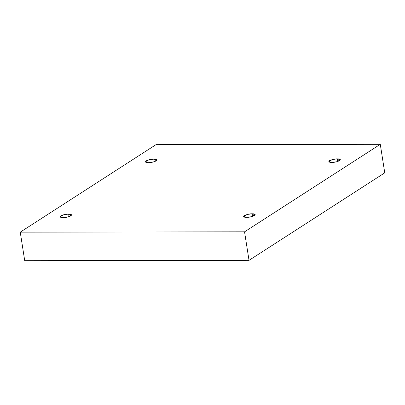 <?xml version="1.0" encoding="UTF-8"?>
<svg xmlns="http://www.w3.org/2000/svg" width="405" height="405" viewBox="0 0 405 405"><rect width="100%" height="100%" fill="white"/><g stroke="black" fill="none" stroke-linecap="round" stroke-linejoin="round"><path stroke-width="0.61" d="M63.16 217.612L68.05 216.974L71.685 214.939L68.637 214.078L69.047 216.69L68.637 214.078C71.204 213.977 71.994 214.564 70.996 215.84C68.03 217.115 65.418 217.708 63.16 217.612C60.598 217.718 59.808 217.131 60.801 215.855C63.772 214.574 66.385 213.982 68.637 214.078L63.747 214.721L60.117 216.751L63.16 217.612M148.377 162.673L153.267 162.035L156.897 160.005L153.854 159.145L154.259 161.752L153.854 159.145C156.421 159.038 157.206 159.626 156.214 160.901C153.242 162.182 150.63 162.775 148.377 162.673C145.81 162.78 145.025 162.192 146.018 160.917C148.984 159.641 151.597 159.049 153.854 159.145L148.964 159.783L145.334 161.818L148.377 162.673M331.892 162.4L336.783 161.762L340.418 159.727L337.37 158.866L337.78 161.479L337.37 158.866C339.937 158.765 340.726 159.352 339.729 160.628C336.763 161.904 334.15 162.496 331.892 162.4C329.331 162.506 328.541 161.919 329.533 160.643C332.505 159.362 335.117 158.77 337.37 158.866L332.48 159.509L328.85 161.539L331.892 162.4M246.68 217.338L251.571 216.7L255.201 214.665L252.158 213.805L252.568 216.417L252.158 213.805C254.725 213.703 255.509 214.285 254.517 215.561C251.545 216.842 248.933 217.434 246.68 217.338C244.114 217.439 243.329 216.852 244.321 215.576C247.293 214.301 249.905 213.708 252.158 213.805L247.268 214.442L243.638 216.478L246.68 217.338M24.715 260.678L20.25 232.161L155.981 144.656L380.285 144.322L244.549 231.827L20.25 232.161L24.715 260.678L249.019 260.344L244.549 231.827L249.019 260.344L384.75 172.839L380.285 144.322L384.75 172.839L249.019 260.344L24.715 260.678M155.981 144.656L20.25 232.161L244.549 231.827L380.285 144.322L155.981 144.656"/></g></svg>
